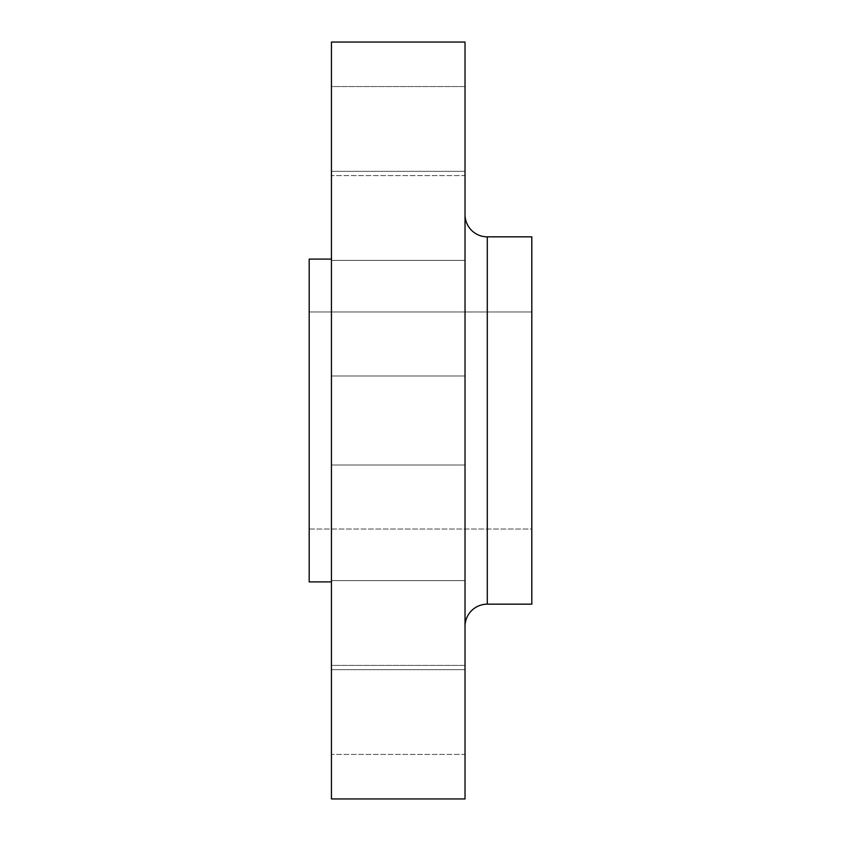 <?xml version="1.0" encoding="UTF-8"?>
<svg xmlns="http://www.w3.org/2000/svg" width="841" height="841" viewBox="0 0 841 841"><rect width="100%" height="100%" fill="white"/><g stroke="black" fill="none" stroke-linecap="round" stroke-linejoin="round"><path stroke-width="0.63" stroke-dasharray="4.21 3.15" d="M465.02 665.378L465.02 754.43L331.449 754.43L331.449 665.378L465.02 665.378L465.02 666.23L465.02 665.378L331.449 665.378L331.449 754.43L331.449 665.378L331.449 754.43L465.02 754.43L465.02 665.378M465.02 580.616L465.02 669.667L331.449 669.667L331.449 580.616L465.02 580.616L465.02 669.667L331.449 669.667L331.449 580.616L465.02 580.616L465.02 584.001L465.02 580.616L331.449 580.616L331.449 669.667L331.449 580.616L331.449 669.667L331.449 580.616L331.449 669.667L465.02 669.667L465.02 580.616L331.449 580.616L331.449 669.667L465.02 669.667L465.02 580.616M465.02 375.98L465.02 465.02L331.449 465.02L331.449 375.98L465.02 375.98L465.02 465.02L331.449 465.02L331.449 375.98L465.02 375.98L465.02 379.365L465.02 375.98L331.449 375.98L331.449 798.95L331.449 42.05L331.449 465.02L331.449 375.98L331.449 465.02L331.449 375.98L331.449 465.02L465.02 465.02L465.02 420.5L465.02 798.95L465.02 42.05L465.02 465.02L465.02 375.98L331.449 375.98L331.449 465.02L465.02 465.02L465.02 375.98M465.02 171.333L465.02 260.384L331.449 260.384L331.449 171.333L465.02 171.333L465.02 260.384L331.449 260.384L331.449 171.333L465.02 171.333L465.02 174.728L465.02 171.333L331.449 171.333L331.449 260.384L331.449 171.333L331.449 260.384L331.449 171.333L331.449 260.384L465.02 260.384L465.02 171.333L331.449 171.333L331.449 260.384L465.02 260.384L465.02 171.333M465.02 86.57L465.02 175.622L331.449 175.622L331.449 86.57L465.02 86.57L465.02 87.432L465.02 86.57L331.449 86.57L331.449 175.622L331.449 86.57L331.449 175.622L465.02 175.622L465.02 86.57M465.02 626.419A22.265 22.265 0 0 1 487.286 604.164L487.286 236.836A22.265 22.265 0 0 1 465.02 214.581L465.02 626.419L465.02 214.581M531.806 311.969L531.806 529.031L309.194 529.031L309.194 311.969L531.806 311.969L309.194 311.969L309.194 581.898L309.194 259.102L309.194 529.031L309.194 311.969L309.194 529.031L531.806 529.031L531.806 311.969M331.449 581.898L331.449 259.102L331.449 581.898M331.449 259.102L331.449 581.12L331.449 259.102M487.286 529.031L487.286 311.969M531.806 236.836L531.806 604.164L531.806 236.836M531.806 529.031L531.806 431.139L531.806 529.031"/><path stroke-width="1.26" d="M487.286 311.969L487.286 236.836L531.806 236.836L531.806 604.164L487.286 604.164L531.806 604.164L531.806 236.836L487.286 236.836L487.286 529.031M331.449 798.95L465.02 798.95L465.02 42.05L331.449 42.05L331.449 798.95L331.449 42.05L465.02 42.05L465.02 798.95L331.449 798.95M309.194 581.898L331.449 581.898L309.194 581.898L309.194 259.102L309.194 581.898M331.449 259.102L309.194 259.102L331.449 259.102M465.02 214.581A22.265 22.265 0 0 0 487.286 236.836L487.286 604.164A22.265 22.265 0 0 0 465.02 626.419"/></g></svg>
